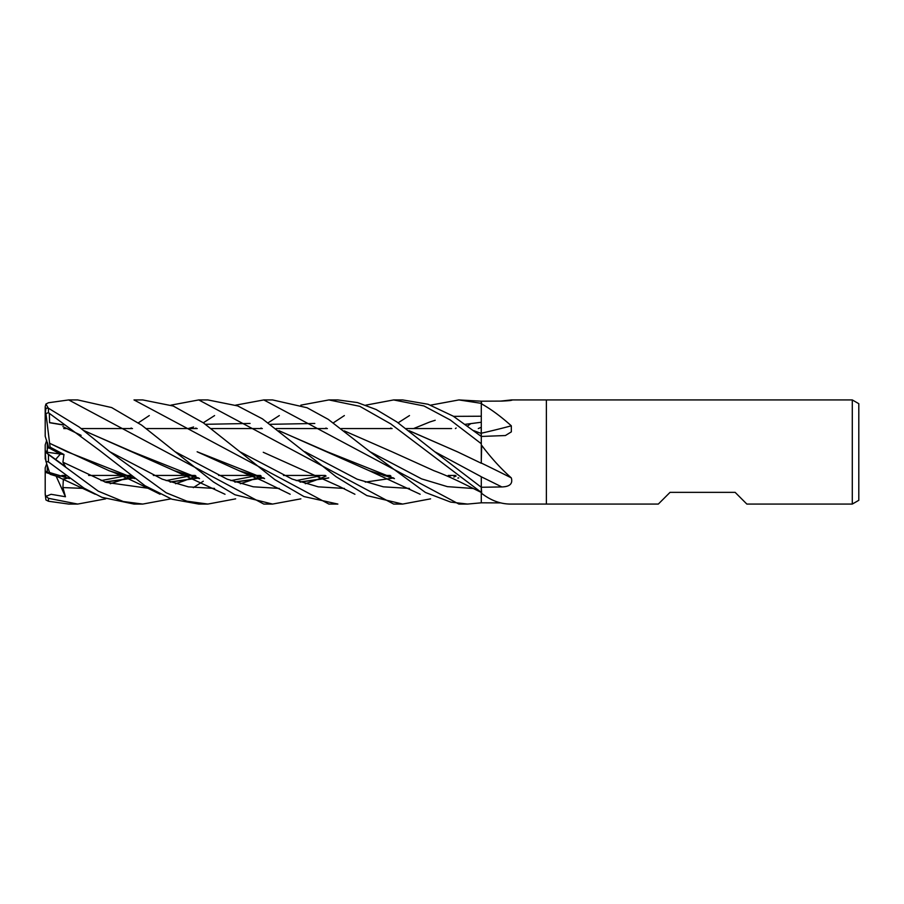 <?xml version="1.0" encoding="UTF-8"?>
<svg xmlns="http://www.w3.org/2000/svg" width="904" height="904" viewBox="0 0 904 904"><rect width="100%" height="100%" fill="white"/><g stroke="black" fill="none" stroke-linecap="round" stroke-linejoin="round"><path stroke-width="1.36" d="M481.29 460.757L481.685 445.356C491.109 457.921 500.986 468.758 511.314 477.888C512.986 483.696 509.811 486.714 501.81 486.94L481.29 487.267L481.29 476.736L434.722 451.717L396.935 421.976L376.154 409.523L357.419 402.562L337.87 399.93L328.898 399.93L359.781 406.314L390.799 423.931L481.29 492.386L481.29 487.256L434.711 451.717M409.365 430.869L457.322 451.751L481.29 463.255L481.29 436.44L453.232 416.156L428.044 404.246L402.675 399.93L393.669 399.93M474.125 430.88L481.29 433.445L481.29 402.28M481.222 436.383L481.222 433.423M481.222 433.321L481.222 428.564M455.401 475.436L448.237 475.436L455.401 475.436M390.11 475.436L383.228 475.436L390.11 475.436M325.304 475.436L318.095 475.436L325.304 475.436M317.666 475.436L283.46 475.436L317.666 475.436M260.375 475.436L253.369 475.436L260.375 475.436M252.984 475.436L218.61 475.436L252.984 475.436M195.162 475.436L188.1 475.436L195.162 475.436M187.67 475.436L153.33 475.436L187.67 475.436M130.447 475.436L123.26 475.436L130.447 475.436M122.854 475.436L88.626 475.436L122.854 475.436M65.235 475.436L61.947 475.436L65.235 475.436M63.732 428.564L67.212 428.564L63.732 428.564M81.292 428.564L132.504 428.564L81.292 428.564M146.177 428.564L197.219 428.564L146.177 428.564M211.423 428.564L262.341 428.564L211.423 428.564M276.138 428.564L327.384 428.564L276.138 428.564M341.328 428.564L392.121 428.564L341.328 428.564M406.28 428.564L451.604 428.564L406.28 428.564M50.149 447.152L47.279 448.497L47.279 442.158L48.703 447.83L60.376 454.034L55.619 459.469L60.376 454.034L63.981 454.52L50.149 447.152L49.562 443.242L67.145 451.774L134.515 478.408M46.703 463.718L45.2 467.797L45.2 472.272L49.98 473.786L47.279 472.984L47.279 465.503M852.291 504.07L746.851 504.07L735.133 492.352L670.045 492.352L658.327 504.07L546.378 504.07L546.378 399.93L852.291 399.93L858.8 403.692L858.8 500.307L852.291 504.07L852.291 399.93M500.613 401.105L511.314 399.93L546.378 399.93L546.378 504.07L511.314 504.07C500.986 504.229 491.109 500.669 481.685 493.403L481.29 493.121A863.908 823.194 -122.3 0 1 481.685 493.403L481.29 487.267M511.415 399.93L512.342 400.076M510.613 400.472A880.53 839.036 -57.7 0 0 511.314 399.93C512.986 400.336 509.811 400.721 501.81 401.093L481.29 401.195L458.916 399.93L481.29 403.342L481.29 401.184L481.685 403.952C491.109 409.241 500.986 416.529 511.314 425.818L511.348 431.863L505.404 435.536L481.29 436.451L481.29 444.486M500.613 502.895L481.29 502.805L481.29 492.872M481.29 493.121L481.29 502.816L481.267 492.443L464.306 484.047C453.096 478.498 442.983 474.058 433.954 470.713L392.528 452M481.29 463.029A880.53 296.049 -164.2 0 1 511.314 477.888M481.29 436.44L481.29 433.219A880.53 542.988 -161 0 0 511.314 425.818M481.29 426.598L481.29 404.043A863.908 532.738 -161 0 0 481.685 403.952M47.279 453.424L47.279 452.282L60.376 454.034L48.703 447.819L45.2 436.203L45.2 413.716L48.454 412.721L99.598 450.452L145.013 485.742L171.907 499.2L198.744 504.07L207.852 504.07L186.936 501.2L166.155 492.77L109.779 451.717L79.179 427.027L48.454 408.224L45.98 408.133L45.2 413.716M47.279 452.282L47.279 448.497M45.256 472.295L47.279 471.515M47.279 450.576L45.324 452L47.279 450.531M46.703 440.282L45.2 444.915L45.2 451.91L65.45 466.6L62.907 462.193L63.981 454.52M170.935 405.15L198.744 399.93L207.852 399.93L198.744 399.93L393.669 504.07M130.447 428.564L131.227 427.999M138.414 422.789L149.284 415.569M430.586 498.85L402.675 504.07L393.624 504.07M402.675 504.07L366.843 495.584L336.062 476.702L262.409 418.834L237.662 405.907L207.852 399.93M133.995 399.93L142.753 399.93L173.263 406.032L203.366 422.835L239.831 451.706L292.105 479.052L318.231 486.838L344.367 488.431L318.231 486.838L292.105 479.052L239.831 451.706L274.76 479.595L303.981 496.567L337.87 504.07L328.898 504.07L133.995 399.93M105.7 498.85L77.699 504.07L68.704 504.07L48.454 501.245L48.454 498.307L45.98 496.33L51.076 494.296L65.45 496.748L62.907 487.572L63.382 478.871M77.699 504.07L48.454 498.307M195.162 428.564L195.931 427.999M203.298 422.789L214.587 415.569M235.65 405.15L263.798 399.93L272.579 399.93L263.798 399.93L458.916 504.07L467.605 504.07L450.712 502.104L425.4 492.454L369.973 451.706L328.231 419.343L307.066 407.749L272.579 399.93M48.341 408.179L45.923 404.043L48.454 402.755L68.704 399.93L77.699 399.93L111.667 407.568L141.612 425.117L175.048 451.695L227.186 479.188L253.256 486.793L279.325 488.431M300.862 498.85L272.579 504.07L264.183 504.07M68.704 399.93L263.798 504.07L272.579 504.07L234.916 494.759L213.581 482.047L175.048 451.695M170.935 498.85L142.753 504.07L133.995 504.07L101.949 497.336L84.049 488.16L48.454 461.955L48.454 454.531L45.279 451.91M142.753 504.07L123.238 501.505L98.276 491.188L48.454 454.531M365.792 405.15L393.624 399.93L423.976 405.964L450.26 419.976L481.29 443.728M473.843 430.666L481.29 433.502M263.267 452.282L339.339 486.442L354.922 494.262M365.272 482.103L392.517 478.171M392.822 478.092L393.477 477.933M470.747 423.682L467.605 425.965M392.528 478.013L393.33 477.82M388.596 477.007L390.867 476.001L388.596 477.007M478.295 428.564L481.222 427.287L478.295 428.564M481.29 502.816L467.605 504.07M49.562 472.521L69.201 478.397M104.774 481.956L132.617 478.092M132.888 478.024L133.713 477.82M270.285 424.315L314.795 423.467M344.288 430.88L392.042 451.774M45.709 460.667L49.596 472.634L69.506 478.623M105.214 482.114L132.888 478.159M133.159 478.092L133.837 477.922M45.2 451.955L45.923 461.322L48.454 461.955M260.375 428.564L261.12 427.999M268.138 422.789L279.325 415.569M300.862 405.15L328.898 399.93M60.003 477.267L50.149 474.317L49.652 472.792M62.907 487.572L84.501 488.431L62.907 487.572M110.254 483.73L119.204 480.804L110.254 483.73M119.938 480.544L128.707 477.086L119.938 480.544M128.888 477.018L131.227 476.001L128.888 477.018M369.962 451.695L421.58 478.871L447.378 486.646L473.187 488.488L447.378 486.646L421.58 478.871L369.973 451.695M63.822 424.948L49.596 422.586L49.324 413.196M84.128 430.666L174.302 470.69L199.558 478.611M235.142 482.114L262.725 478.159M262.996 478.092L263.652 477.922M390.11 428.564L390.867 427.999M398.133 422.789L409.489 415.569M430.586 405.15L458.916 399.93M235.65 498.85L207.852 504.07L198.744 504.07M49.562 422.722L63.755 425.083M84.388 430.869L132.38 451.751L199.264 478.408M234.69 481.956L262.442 478.092M262.725 478.024L263.505 477.82M62.907 426.62L81.134 435.355L62.907 426.62M109.779 451.717L162.178 479.143L188.382 486.861L214.587 488.431L188.382 486.861L162.178 479.143L109.779 451.717M240.34 483.73L249.402 480.792L240.34 483.73M250.069 480.544L258.691 477.086L250.069 480.544M258.872 477.007L261.12 476.001L258.872 477.007M481.244 422.258L465.368 424.315M328.604 477.832L327.779 478.024M327.497 478.092L299.947 481.968M264.284 478.408L197.14 451.774L239.074 470.713L264.578 478.623M300.343 482.103L327.779 478.159M328.05 478.092L328.74 477.922M455.401 428.564L456.17 427.999M305.315 483.719L314.05 480.804M314.795 480.532L323.542 477.097M323.734 477.018L326.084 476.001M413.591 428.564L429.649 422.044M430.101 421.885L435.197 420.27M453.548 416.36L481.256 416.224M62.907 462.193L106.096 482.408L149.284 488.431M175.568 483.73L184.201 480.792M184.902 480.532L193.399 477.097M193.603 477.007L195.931 476.001M170.008 481.968L197.309 478.092M197.614 478.024L198.451 477.82M409.105 430.666L457.921 452.045M49.539 443.254L109.034 470.713L134.775 478.6M170.404 482.103L197.614 478.171M197.919 478.092L198.597 477.922M203.298 481.21L193.298 487.651M49.596 443.209L45.923 413.354M325.304 428.564L326.084 427.999M333.418 422.789L344.367 415.569M63.732 477.007L65.981 476.001M304.84 451.706L357.159 479.199L383.33 486.827L409.489 488.431M453.853 477.018L456.17 476.001M63.269 479.03L67.303 478.092M67.608 478.013L68.41 477.82M188.1 428.564L193.603 426.993M205.502 424.304L250.069 423.456M279.234 430.88L327.271 451.763L394.133 478.397M457.842 478.024L458.633 477.82M63.156 479.199L67.597 478.171M67.902 478.092L68.557 477.922M278.952 430.666L369.205 470.69L394.438 478.623M458.102 478.08L458.757 477.922M45.98 496.33L45.2 494.228L45.923 499.957L48.454 501.245M65.45 496.748L56.15 476.193M45.2 494.228L45.2 472.272M45.2 429.117L45.2 406.63L45.923 404.043M45.2 494.318L45.2 472.317M45.2 459.085L45.2 451.91M481.29 476.803A879.264 295.631 -164.2 0 1 501.81 486.94M48.454 412.721L48.454 408.224M386.392 475.436L384.833 475.933M45.923 471.323L95.248 494.251M126.628 475.436L124.978 475.933M124.763 476.001L101.101 480.612M69.167 478.374L65.416 477.459M174.302 470.69L225.017 494.262M256.668 475.436L255.052 475.933M254.86 475.99L230.859 480.612M199.219 478.374L195.445 477.481M239.074 470.713L262.906 480.973L290.184 494.251M321.44 475.436L319.801 475.933M319.575 476.001L296.184 480.612M264.25 478.374L260.906 477.549M191.343 475.436L189.75 475.922M189.524 476.001L166.121 480.612M134.47 478.385L130.165 477.346M109.034 470.713C120.752 474.736 143.103 485.81 160.053 494.262M451.604 475.436L449.955 475.933M394.087 478.374L390.494 477.515M369.205 470.69L420.157 494.251"/></g></svg>
